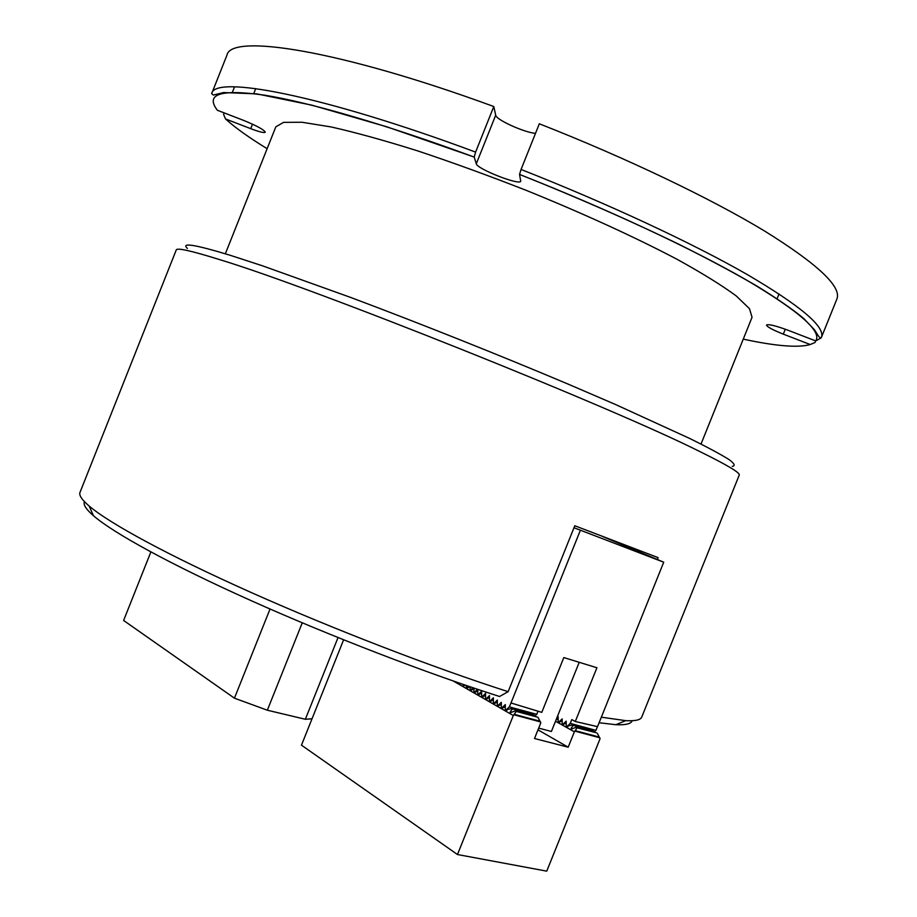 <?xml version="1.0" encoding="UTF-8"?>
<svg xmlns="http://www.w3.org/2000/svg" width="917" height="917" viewBox="0 0 917 917"><rect width="100%" height="100%" fill="white"/><g stroke="black" fill="none" stroke-linecap="round" stroke-linejoin="round"><path stroke-width="1.38" d="M820.99 337.972L815.717 340.918C822.331 331.553 799.143 311.195 746.163 279.845C692.507 248.943 607.753 209.214 519.561 174.448L520.718 181.199C520.019 185.842 476.989 168.969 476.29 163.799L474.215 157.105C387.066 124.838 309.774 102.463 264.589 95.173C220.619 88.972 204.881 94.015 217.398 110.281L243.177 120.219C256.703 125.732 264.062 129.733 265.277 132.22C264.234 133.114 259.385 131.933 250.731 128.667L225.513 118.946L223.599 114.419L224.195 112.906M232.402 92.239L234.546 86.84M815.694 340.906L815.064 342.477L810.238 344.528L783.313 334.143C772.538 329.845 766.933 326.807 766.509 325.019C768.469 323.942 775.679 325.695 788.15 330.292L815.717 340.918M521.062 169.462L539.322 123.784C626.907 158.205 710.881 198.519 764.698 231.084C817.895 264.211 841.944 286.895 836.843 299.125L821.357 337.536C820.761 338.499 819.592 337.72 817.861 335.175L814.605 329.937L803.785 318.543C792.506 309.189 776.848 298.346 756.823 286.001C734.322 272.911 708.027 258.846 677.927 243.796C629.647 220.401 576.85 197.27 519.549 174.402L521.062 169.462C608.579 203.941 692.862 243.383 747.217 274.527C801.011 306.129 825.724 327.128 821.357 337.536M211.667 93.672C214.246 74.781 321.523 94.795 475.602 152.096L474.204 157.059L386.366 126.661L311.86 105.157L256.737 93.866L223.542 92.548L213.317 95.059L211.667 93.672L226.946 55.18C230.706 33.287 339.393 49.862 493.793 106.532L495.696 115.21C495.914 119.623 524.031 132.426 535.494 133.366M475.602 152.096L493.793 106.532M225.353 253.791L275.822 126.833L283.582 122.351L302.025 122.259L331.14 126.947C355.59 132.472 384.372 140.427 417.464 150.812C452.402 162.447 488.761 175.674 526.564 190.484C582.994 213.352 635.699 237.503 677.033 259.282C702.25 273.197 721.977 285.416 736.213 295.916L749.498 308.708L752.043 317.305L701.024 444.046M601.334 717.186L625.692 720.647C635.309 721.14 640.662 719.948 641.751 717.048L739.228 475.132C740.42 472.943 727.548 465.217 700.634 451.955C612.659 407.526 314.634 288.328 220.229 259.798C191.561 250.834 176.912 247.544 176.259 249.951L80.008 492.372C78.805 495.214 81.865 499.776 89.167 506.046C109.662 523.515 168.602 555.633 251.086 592.462C333.536 629.245 433.225 667.645 508.144 691.67L499.57 696.496C426.531 673.193 330.131 636.066 250.433 600.337C170.7 564.574 113.57 533.144 93.465 515.744C86.049 509.279 83.046 504.591 84.456 501.668M632.134 720.716C631.137 723.811 625.726 725.141 615.892 724.705L599.088 722.745M657.351 559.519L658.108 557.639L574.787 525.75L508.144 691.67M187.4 248.45C180.752 242.306 194.84 244.53 229.651 255.109L262.239 265.724L350.764 297.475C419.207 323.139 498.493 354.73 567.44 383.822L615.605 404.546L690.077 438.635C707.89 447.462 720.888 454.442 729.061 459.577C734.528 463.635 735.572 465.893 732.202 466.352M270.034 609.014L234.443 698.169L123.612 620.465L150.869 551.954M234.443 698.169L267.34 710.216L305.35 719.272L312.021 718.79M338.029 637.567L305.35 719.272M302.255 622.826L267.34 710.216M511.308 708.6L533.9 714.985L511.308 708.6L506.035 709.861M572.07 725.038L593.265 731.044L572.07 725.038L566.947 726.241M453.227 680.987L513.314 715.512L516.282 711.432L515.354 710.904L510.494 712.624L510.161 711.97L512.248 709.128M343.611 639.814L301.475 745.166L457.468 854.529L513.314 715.512M505.29 707.064L502.035 707.569M501.29 704.783L498.057 705.288M497.323 702.525L494.103 703.03M493.369 700.279L490.171 700.771M489.437 698.043L486.262 698.536M485.54 695.82L482.376 696.301M481.654 693.607L478.514 694.089M477.791 691.407L474.674 691.888M473.951 689.217L470.857 689.699M470.134 687.039L467.051 687.521M465.446 685.205L463.28 685.354M460.483 683.509L459.52 683.199M515.354 710.904L537.958 717.277L516.282 711.432M533.9 714.985L534.451 716.051M537.958 717.277L540.801 722.848L534.508 738.517L568.185 747.195L574.374 731.823L577.08 727.834L576.14 727.307L571.451 728.981L571.096 728.339L572.999 725.553M537.992 729.852L568.185 747.195M555.519 721.232L574.374 731.823M566.213 723.456L562.912 723.983M562.178 721.209L558.9 721.736M558.178 718.974L556.115 719.753M576.14 727.307L596.417 732.775L577.08 727.834M593.265 731.044L593.792 732.075M597.357 733.302L600.073 738.689L546.75 871.15L457.468 854.529M599.856 737.795L575.223 731.204M540.549 721.92L514.219 714.87M579.166 662.418L551.392 731.479L538.68 728.121M460.311 683.452L459.417 683.142M464.254 685.652L462.535 684.208M468.037 687.819L466.295 687.085L466.329 685.503M471.842 690.008L470.1 689.263L470.134 686.799M475.671 692.197L473.917 691.452L473.974 688.094M479.522 694.398L477.757 693.653L477.826 689.389M483.385 696.622L481.62 695.865L481.689 691.131L478.64 694.158M487.282 698.846L485.506 698.101L485.574 693.344L482.514 696.381M491.191 701.092L489.414 700.336L489.472 695.567L486.4 698.605M495.123 703.35L493.346 702.594L493.403 697.803L490.32 700.852M499.089 705.62L497.301 704.852L497.346 700.049L494.252 703.11M503.066 707.901L501.267 707.133L501.324 702.319L498.206 705.379M556.837 717.942L558.166 716.67L558.178 721.324L559.095 721.839L562.178 718.905L562.19 723.582L563.118 724.098L566.202 721.152L566.225 725.84L567.153 726.367L570.259 723.41L571.795 719.581L575.28 721.507L597.529 726.642L663.725 562.201L573.985 527.733M559.92 722.069L559.095 721.839M563.944 724.315L563.118 724.098M580.323 530.404L510.998 702.972L541.787 712.36L563.817 657.581L596.921 667.748L575.28 721.507M510.998 702.972L509.325 706.881L506.195 709.953L505.267 709.426L505.313 704.588L502.184 707.66M663.725 562.201L603.099 536.72M464.059 684.735L463.383 685.412M468.495 686.248L467.166 687.578M472.977 687.761L470.971 689.767M477.482 689.275L474.8 691.957M597.437 726.619L595.924 730.368L594.044 732.144M534.852 716.166L536.754 714.32L537.992 711.248M507.067 710.194L506.195 709.953M536.754 714.32L509.325 706.881M567.978 726.585L567.153 726.367M595.924 730.368L570.259 723.41M225.513 118.946C235.13 127.658 249 137.584 267.134 148.692M743.251 339.13C775.908 346.168 798.237 347.967 810.238 344.528M250.731 128.667L252.507 124.173M253.745 93.614L255.74 88.594M476.29 163.799L495.696 115.21M783.313 334.143L785.296 329.214M539.953 721.198L514.208 714.297M599.271 737.085L575.177 730.631M572.449 728.706L571.096 728.339M511.526 712.337L510.161 711.97M777.066 298.793L779.037 293.898M93.465 515.744L89.167 506.046M615.892 724.705L625.692 720.647"/></g></svg>
